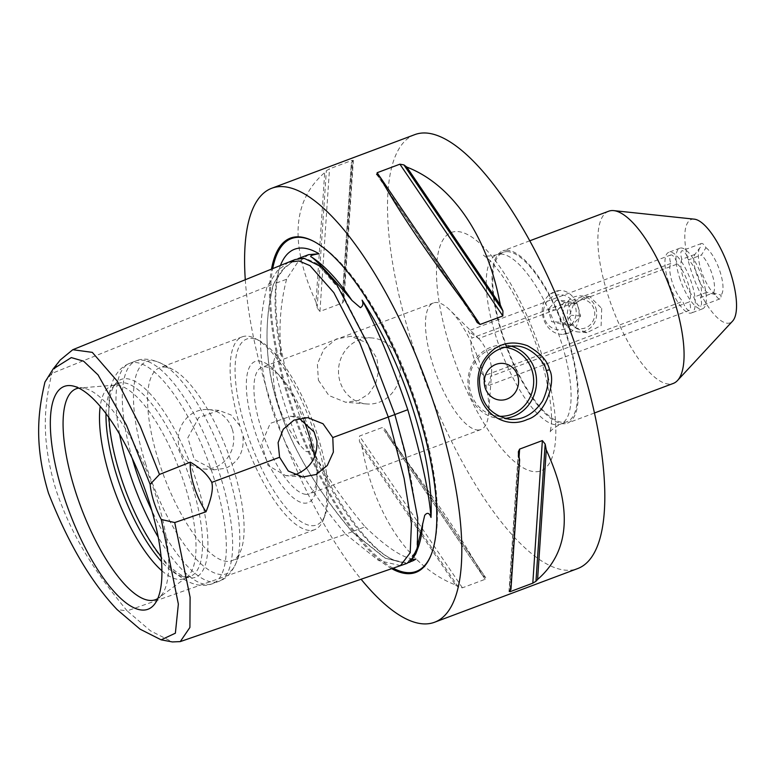 <?xml version="1.0" encoding="UTF-8"?>
<svg xmlns="http://www.w3.org/2000/svg" width="775" height="775" viewBox="0 0 775 775"><rect width="100%" height="100%" fill="white"/><g stroke="black" fill="none" stroke-linecap="round" stroke-linejoin="round"><path stroke-width="0.58" stroke-dasharray="3.88 2.91" d="M563.377 334.374L572.337 331.022L575.689 327.215C584.621 313.613 575.127 289.685 559.492 290.499L550.531 293.861C534.304 305.476 543.74 335.207 563.377 334.374A22.068 20.576 94.7 0 0 572.337 331.022M559.492 290.499A22.068 20.576 94.7 0 0 550.531 293.861M571.156 303.926A14.715 13.717 94.7 0 0 571.485 324.725A14.715 13.717 94.7 0 0 590.889 324.144A14.715 13.717 94.7 0 0 590.569 303.345A14.715 13.717 94.7 0 0 571.156 303.926M595.791 307.946A18.087 16.866 -85.3 0 1 591.935 326.353A18.087 16.866 -85.3 0 1 578.334 331.962A18.087 16.866 -85.3 0 1 562.999 312.567A18.087 16.866 -85.3 0 1 581.279 295.905A18.087 16.866 -85.3 0 1 595.791 307.946M572.357 325.267L560.819 322.323L551.538 321.567L563.076 324.512L571.34 315.26L568.075 303.044L556.537 300.099L565.818 300.855L577.356 303.8L580.62 316.016L572.357 325.267L563.076 324.512M580.62 316.016L571.34 315.26M577.356 303.8L568.075 303.044M560.819 322.323L557.554 310.116L548.274 309.351L551.538 321.567M557.554 310.116L565.818 300.855M556.537 300.099L548.274 309.351M571.582 324.367A17.563 16.372 94.7 0 0 571.194 299.557A17.563 16.372 94.7 0 0 548.032 300.245A17.563 16.372 94.7 0 0 548.419 325.064A17.563 16.372 94.7 0 0 571.582 324.367M398.621 359.997A33.112 30.864 -85.3 0 1 366.682 403.969A33.112 30.864 -85.3 0 1 340.118 381.939A33.112 30.864 -85.3 0 1 372.058 337.968A33.112 30.864 -85.3 0 1 398.621 359.997M318.37 380.167L328.891 395.531L345.66 402.254L358.389 400.491L368.706 393.903L375.739 383.557L378.568 371.031L376.873 358.224L366.875 342.899L351.036 336.253L336.243 339.033L323.882 349.196L317.392 363.94L318.37 380.167M498.664 416.194A34.584 32.24 -85.3 0 1 470.88 393.187A34.584 32.24 -85.3 0 1 503.643 347.219M510.376 345.979A36.783 34.294 94.7 0 0 505.213 345.127A36.783 34.294 94.7 0 0 469.728 393.981A36.783 34.294 94.7 0 0 499.236 418.461A36.783 34.294 94.7 0 0 504.603 418.442M245.287 279.736A231.754 76.744 -110.6 0 0 361.092 579.235M414.79 134.627A231.754 76.744 -110.6 0 0 418.238 361.731A231.754 76.744 -110.6 0 0 565.488 570.187A231.754 76.744 -110.6 0 0 577.53 568.627M455.535 584.931A231.754 76.744 -110.6 0 0 458.422 587.101L462.423 587.818L485.169 579.283L485.073 577.113A231.754 76.744 69.4 0 1 482.186 574.943C467.189 545.784 431.859 493.694 388.672 437.081A231.754 76.744 69.4 0 1 386.037 431.094L385.127 429.427L382.24 427.529L359.484 436.063L359.387 441.091A231.754 76.744 -110.6 0 0 362.022 447.068C374.403 515.239 409.733 567.329 455.535 584.931L362.022 447.068M385.127 429.427L485.741 577.762L386.037 431.094M316.035 302.085A231.754 76.744 -110.6 0 0 317.149 307.946L319.949 311.434L342.705 302.899L343.964 300.225L343.8 297.949A231.754 76.744 69.4 0 1 342.686 292.097L351.366 162.556A231.754 76.744 69.4 0 1 353.003 160.754L352.267 160.309L329.511 168.834L326.353 170.752A231.754 76.744 -110.6 0 0 324.715 172.554C292.34 200.744 289.443 243.922 316.035 302.085L324.715 172.554M343.8 297.949L353.003 160.754L352.267 160.309L342.705 302.899M694.855 254.432L681.855 259.305A9.193 3.042 69.4 0 1 681.893 250.809A9.193 3.042 69.4 0 1 688.481 259.848L701.482 254.975L705.947 247.7A9.193 3.042 -110.6 0 0 701.394 243.495A9.193 3.042 -110.6 0 0 700.348 247.244L694.855 254.432A22.068 7.304 -110.6 0 0 696.212 272.965A22.068 7.304 -110.6 0 0 706.848 292.262L715.373 294.665A9.193 3.042 -110.6 0 0 719.946 298.879A9.193 3.042 -110.6 0 0 720.982 295.139L713.484 292.834L700.484 297.707A9.193 3.042 69.4 0 1 700.445 306.193A9.193 3.042 69.4 0 1 693.848 297.145L706.848 292.262M670.801 263.452L472.014 337.997L468.177 330.944L478.64 338.539L677.428 263.994A9.193 3.042 -110.6 0 0 670.84 254.956A9.193 3.042 -110.6 0 0 670.801 263.452A22.068 7.304 69.4 0 0 672.158 281.984A22.068 7.304 69.4 0 0 682.794 301.281A9.193 3.042 -110.6 0 0 689.392 310.339A9.193 3.042 -110.6 0 0 689.43 301.853L490.643 376.398C489.79 382.327 488.318 385.669 486.225 386.405C484.017 385.349 483.28 381.823 483.997 375.827L682.794 301.281M689.392 310.339L486.225 386.405M679.501 277.547A32.376 10.724 -110.6 0 0 702.538 308.818A32.376 10.724 -110.6 0 0 701.21 274.738A32.376 10.724 -110.6 0 0 679.801 248.194A32.376 10.724 -110.6 0 0 679.501 277.547M700.484 297.707A22.068 7.304 -110.6 0 0 699.127 279.165A22.068 7.304 -110.6 0 0 688.481 259.848M681.855 259.305A22.068 7.304 -110.6 0 0 683.211 277.838A22.068 7.304 -110.6 0 0 693.848 297.145M713.484 292.834A22.068 7.304 -110.6 0 0 712.128 274.292A22.068 7.304 -110.6 0 0 701.482 254.975M705.947 247.7A26.321 8.719 69.4 0 1 720.159 271.977A26.321 8.719 69.4 0 1 720.982 295.139M477.381 429.999A67.599 22.388 -110.6 0 0 480.897 429.544A67.599 22.388 -110.6 0 0 488.667 413.046A67.599 22.388 -110.6 0 0 450.13 310.281A67.599 22.388 -110.6 0 0 436.935 302.502A67.599 22.388 -110.6 0 0 433.428 302.957A67.599 22.388 -110.6 0 0 434.426 369.2A67.599 22.388 -110.6 0 0 477.381 429.999M478.64 338.539A22.068 7.304 69.4 0 1 479.037 338.917A22.068 7.304 69.4 0 1 491.612 372.465A22.068 7.304 69.4 0 1 490.643 376.398M483.997 375.827A22.068 7.304 69.4 0 1 473.37 356.529A22.068 7.304 69.4 0 1 472.014 337.997M677.428 263.994A22.068 7.304 69.4 0 1 688.084 283.311A22.068 7.304 69.4 0 1 689.43 301.853M715.373 294.665A26.321 8.719 69.4 0 1 701.414 271.124A26.321 8.719 69.4 0 1 699.97 247.68A26.321 8.719 69.4 0 1 700.348 247.244M694.167 219.151A55.18 18.271 -110.6 0 0 690.787 269.564A55.18 18.271 -110.6 0 0 727.183 323.223A55.18 18.271 -110.6 0 0 732.588 321.112M668.447 281.693A32.376 10.724 69.4 0 1 668.757 252.33A32.376 10.724 69.4 0 1 690.157 278.884A32.376 10.724 69.4 0 1 691.484 312.955A32.376 10.724 69.4 0 1 668.447 281.693M601.691 308.421L601.138 325.616L586.937 332.669L574.885 327.873L569.073 316.636L573.335 305.001L583.691 297.639L589.872 296.612L601.691 308.421M108.975 417.618A105.691 35.001 69.4 0 1 115.388 383.877A105.691 35.001 69.4 0 1 196.463 481.401A105.691 35.001 69.4 0 1 188.063 577.695A105.691 35.001 69.4 0 1 161.045 556.489M158.72 461.212A103.007 34.11 -110.6 0 0 226.658 561.381A103.007 34.11 -110.6 0 0 232.016 560.683A103.007 34.11 -110.6 0 0 240.918 550.347A103.007 34.11 -110.6 0 0 232.975 467.267A103.007 34.11 -110.6 0 0 173.183 369.723A103.007 34.11 -110.6 0 0 159.679 367.796A103.007 34.11 -110.6 0 0 158.72 461.212M78.827 388.081A112.666 37.307 69.4 0 1 79.796 387.965A112.666 37.307 69.4 0 1 84.233 388.265A112.666 37.307 69.4 0 1 156.502 497.531A112.666 37.307 69.4 0 1 161.704 594.871A112.666 37.307 69.4 0 1 158.555 598.009A112.666 37.307 69.4 0 1 157.761 598.562M161.888 570.768A103.007 34.11 -110.6 0 0 178.56 579.419A103.007 34.11 -110.6 0 0 183.907 578.722A103.007 34.11 -110.6 0 0 186.756 577.172A103.007 34.11 -110.6 0 0 184.867 485.305A103.007 34.11 -110.6 0 0 114.739 385.136A103.007 34.11 -110.6 0 0 111.581 385.834A103.007 34.11 -110.6 0 0 100.217 406.303M106.01 413.559A103.007 34.11 69.4 0 1 112.356 387.82A103.007 34.11 69.4 0 1 118.081 383.392A103.007 34.11 69.4 0 1 191.367 482.864A103.007 34.11 69.4 0 1 190.408 576.29A103.007 34.11 69.4 0 1 185.06 576.978A103.007 34.11 69.4 0 1 183.191 576.716A103.007 34.11 69.4 0 1 161.481 561.488M304.091 420.873A75.369 24.955 -110.6 0 0 274.844 370.702A75.369 24.955 -110.6 0 0 249.763 412.377A75.369 24.955 -110.6 0 0 304.197 503.149A75.369 24.955 -110.6 0 0 316.868 482.777A75.369 24.955 -110.6 0 0 314.602 456.901M305.834 494.334A67.599 22.388 69.4 0 1 262.89 433.525A67.599 22.388 69.4 0 1 261.882 367.282A67.599 22.388 69.4 0 1 279.504 375.536A67.599 22.388 69.4 0 1 317.198 476.063A67.599 22.388 69.4 0 1 309.351 493.878A67.599 22.388 69.4 0 1 305.834 494.334M251.933 338.394A99.326 32.889 69.4 0 1 259.799 340.923A99.326 32.889 69.4 0 1 312.441 420.515A99.326 32.889 69.4 0 1 325.113 515.104A99.326 32.889 69.4 0 1 254.568 453.017A99.326 32.889 69.4 0 1 251.933 338.394M314.088 431.907A103.007 34.11 -110.6 0 0 255.74 338.772A103.007 34.11 -110.6 0 0 247.583 336.147A103.007 34.11 -110.6 0 0 242.236 336.834A103.007 34.11 -110.6 0 0 239.921 425.863L242.711 434.668A103.007 34.11 -110.6 0 0 309.215 530.42A103.007 34.11 -110.6 0 0 314.563 529.732A103.007 34.11 -110.6 0 0 323.475 519.395A103.007 34.11 -110.6 0 0 316.888 440.704M294.277 474.852L285.781 475.647L268.063 465.494L261.582 443.775L270.243 423.392L290.615 416.252L299.16 418.297M239.921 425.863L231.134 414.993L219.015 410.421L198.729 417.57L187.841 437.768L194.234 459.478L214.181 469.815L225.777 468.236C239.117 461.861 244.755 450.672 242.711 434.668M232.316 429.379A29.799 27.784 -85.3 0 1 203.573 468.952A29.799 27.784 -85.3 0 1 179.664 449.122A29.799 27.784 -85.3 0 1 208.407 409.558A29.799 27.784 -85.3 0 1 232.316 429.379M288.775 262.095L277.46 270.601L267.075 286.556C246.934 365.306 273.11 447.824 345.602 534.12L127.129 610.874L150.534 630.879L172.36 641.933M499.933 400.065L499.933 400.065A18.397 17.147 -85.3 0 1 485.179 387.82A18.397 17.147 -85.3 0 1 502.917 363.397A18.397 17.147 -85.3 0 1 502.927 363.397L502.917 363.397M60.179 360.065L51.818 373.463C45.803 400.094 39.225 433.797 55.848 489.432C74.565 545.232 103.453 581.831 127.129 610.874L117.122 609.596M44.95 382.065L51.818 373.463L273.488 283.97C270.058 295.847 257.155 351.724 281.674 415.739C302.143 472.537 341.707 519.298 352.112 531.824L384.846 558.097L406.546 563.541M394.833 414.557L410.556 475.685L417.89 520.819L416.785 549.959L407.224 563.115L385.407 558.271L352.102 531.679C279.61 445.383 253.435 362.865 273.575 284.115L284.202 267.888L295.614 259.528L306.018 258.637L316.985 263.529L340.642 290.702L366.565 341.058L394.785 414.577M411.196 561.458A166.644 55.18 69.4 0 1 396.006 560.887A166.644 55.18 69.4 0 1 309.457 444.579C323.194 471.597 341.746 499.003 365.103 526.806L352.102 531.679M365.103 526.806C387.887 548.661 404.802 559.414 415.855 559.066M410.217 561.991L408.58 562.166L408.657 560.732L412.959 559.55M309.457 444.579C311.075 450.401 309.893 452.677 305.912 451.408L299.441 444.724C280.172 419.091 271.492 391.733 273.41 362.661L276.142 352.702C278.932 351.995 280.724 353.274 281.528 356.539A166.644 55.18 69.4 0 1 280.405 265.486M308.615 254.655L297.203 263.016L286.576 279.242L273.575 284.115M286.576 279.242C280.085 304.614 278.399 330.382 281.528 356.539M295.023 259.567L281.819 270.494L273.488 283.97M400.559 565.614L378.646 560.558L345.602 534.12L352.112 531.824M391.704 568.676A178.521 59.113 69.4 0 1 302.25 437.458A178.521 59.113 69.4 0 1 271.502 269.099M342.686 292.097L351.366 162.556M519.628 459.914L510.948 589.446M482.186 574.943L388.672 437.081M608.685 211.217A91.963 30.457 -110.6 0 0 610.051 301.33A91.963 30.457 -110.6 0 0 668.486 384.061A91.963 30.457 -110.6 0 0 673.262 383.441M507.654 250.267A91.963 30.457 -110.6 0 0 502.868 250.887A91.963 30.457 -110.6 0 0 504.244 341.01A91.963 30.457 -110.6 0 0 562.679 423.731A91.963 30.457 -110.6 0 0 567.455 423.111A91.963 30.457 -110.6 0 0 566.089 332.998A91.963 30.457 -110.6 0 0 507.654 250.267M508.09 251.662A90.491 29.963 -110.6 0 0 503.392 252.272A90.491 29.963 -110.6 0 0 504.738 340.942A90.491 29.963 -110.6 0 0 562.233 422.346A90.491 29.963 -110.6 0 0 566.942 421.736A90.491 29.963 -110.6 0 0 565.595 333.056A90.491 29.963 -110.6 0 0 508.09 251.662M119.563 434.116A117.722 38.983 69.4 0 1 129.812 363.281A117.722 38.983 69.4 0 1 213.571 476.964A117.722 38.983 69.4 0 1 212.476 583.73A117.722 38.983 69.4 0 1 158.178 537.094M132.176 458.199A117.722 38.983 69.4 0 1 136.129 360.908A117.722 38.983 69.4 0 1 219.887 474.591A117.722 38.983 69.4 0 1 218.792 581.357A117.722 38.983 69.4 0 1 151.852 510.657M145.778 464.361A113.412 37.549 69.4 0 1 161.704 363.63A113.412 37.549 69.4 0 1 227.53 471.016A113.412 37.549 69.4 0 1 236.278 562.495A113.412 37.549 69.4 0 1 145.778 464.361M408.657 560.732C412.029 559.192 415.109 555.055 417.88 548.322A167.332 55.403 69.4 0 1 408.58 562.166M299.441 444.724A167.332 55.403 69.4 0 1 273.41 362.661M314.321 241.674A177.737 58.852 69.4 0 1 314.757 241.907A177.737 58.852 69.4 0 1 417.909 410.207A177.737 58.852 69.4 0 1 431.627 553.573A177.737 58.852 69.4 0 1 431.442 554.028M393.138 568.182A177.737 58.852 69.4 0 1 303.296 437.371A177.737 58.852 69.4 0 1 272.713 268.615M319.949 311.434L329.511 168.834M317.149 307.946L326.353 170.752M380.05 177.01L473.709 315.086M377.241 174.898L476.276 320.908M519.085 457.008L510.144 590.366M518.514 454.053L509.311 591.248M485.169 579.283L382.24 427.529M462.423 587.818L359.484 436.063M458.422 587.101L359.387 441.091M501.59 254.093A90.491 29.963 -110.6 0 0 496.891 254.704A90.491 29.963 -110.6 0 0 496.048 336.786A90.491 29.963 -110.6 0 0 555.733 424.787A90.491 29.963 -110.6 0 0 560.432 424.177A90.491 29.963 -110.6 0 0 559.095 335.498A90.491 29.963 -110.6 0 0 501.59 254.093M450.285 347.888A127.284 42.15 -110.6 0 0 534.237 471.665A127.284 42.15 -110.6 0 0 542.035 355.367A127.284 42.15 -110.6 0 0 458.083 231.589A127.284 42.15 -110.6 0 0 450.285 347.888M372.058 337.968L351.036 336.253M366.682 403.969L345.65 402.254M515.714 345.979L505.213 345.127M509.117 419.265L499.236 418.461M701.394 243.495L681.893 250.809M670.84 254.956L468.177 330.944M719.946 298.879L700.445 306.193M479.037 338.917L450.13 310.281M491.612 372.465L488.667 413.046M698.246 249.928L699.97 247.68M679.801 248.194L668.757 252.33M702.538 308.818L691.484 312.955M589.872 296.612L581.279 295.905M586.937 332.669L578.334 331.962M173.183 369.723L161.704 363.63C151.358 358.796 142.833 357.895 136.129 360.908L129.812 363.281C118.982 367.495 112.172 377.502 109.382 393.303L108.481 418.151C110.05 439.948 115.514 463.624 124.891 489.19C140.081 529.78 160.173 560.955 177.553 574.711C190.059 584.67 201.694 587.673 212.476 583.73L218.792 581.357C226 579.051 231.822 572.764 236.278 562.495L240.918 550.347M84.233 388.265L72.695 385.931M161.704 594.871L154.545 604.219M114.739 385.136L79.796 387.965M186.756 577.172L158.555 598.009M183.191 576.716L188.063 577.695M112.356 387.82L115.388 383.877M118.081 383.392L111.581 385.834M190.408 576.29L183.907 578.722M279.504 375.536L274.844 370.702M317.198 476.063L316.868 482.777M433.428 302.957L261.882 367.282M480.897 429.544L309.351 493.878M259.799 340.923L255.74 338.772M325.113 515.104L323.475 519.395M242.236 336.834L159.679 367.796M314.563 529.732L232.016 560.683M307.685 417.638L290.615 416.252M302.628 477.022L285.781 475.647M219.015 410.421L208.407 409.558M214.181 469.815L203.573 468.952M407.224 563.115L409.2 562.379M298.123 258.588L295.614 259.528M431.268 554.493L431.627 553.573C436.093 541.56 437.982 526.206 437.303 507.499C436.151 478.485 429.873 445.838 418.452 409.558C404.027 364.783 385.708 325.645 363.504 292.136C346.938 267.452 330.692 250.703 314.757 241.907L313.885 241.442M283.108 259.819C279.184 266.435 276.811 276.84 275.987 291.042C274.883 316.132 279.242 346.638 289.065 382.55C301.775 427.364 319.087 467.664 340.99 503.459C362.041 536.29 380.38 555.433 396.006 560.887M353.352 160.241L343.964 300.225M477.187 322.574L376.573 174.239M508.972 591.771L518.359 451.777M529.829 240.783L502.868 250.887M594.406 413.007L567.455 423.111M503.392 252.272L496.891 254.704C489.451 256.341 484.947 256.486 483.368 255.12L488.55 259.228C495.38 265.534 503.304 276.336 512.304 291.632C526.448 316.626 537.298 343.838 544.864 373.269C550.366 396.606 552.468 414.296 551.17 426.337L549.979 432.75C549.746 431.181 553.234 428.323 560.432 424.177L566.942 421.736"/><path stroke-width="1.16" d="M503.643 347.219A34.584 32.24 -85.3 0 1 533.587 384.003A34.584 32.24 -85.3 0 1 498.664 416.194M504.603 418.442A36.783 34.294 94.7 0 0 534.731 369.607A36.783 34.294 94.7 0 0 510.376 345.979M546.259 370.547C549.591 378.026 548.361 388.207 542.568 401.072C533.694 414.16 522.747 420.244 509.737 419.323C489.509 415.313 479.425 401.75 479.473 378.626C482.728 357.353 494.808 346.473 515.714 345.989C531.04 346.086 545.193 362.497 546.259 370.547L549.485 369.762C547.731 360.995 540.427 352.993 527.552 345.747C514.9 341.233 503.769 342.317 494.159 349.012C479.522 360.801 474.765 376.418 479.899 395.851C486.061 416.931 508.4 428.41 527.3 419.469C546.21 414.276 556.285 380.854 549.485 369.762M502.927 363.397A18.397 17.147 -85.3 0 1 517.681 375.633A18.397 17.147 -85.3 0 1 499.933 400.065A18.397 17.147 -85.3 0 1 484.336 380.331A18.397 17.147 -85.3 0 1 502.927 363.397A18.397 17.147 -85.3 0 1 517.681 375.633A18.397 17.147 -85.3 0 1 499.933 400.065M361.092 579.235A231.754 76.744 -110.6 0 0 422.482 623.817A231.754 76.744 -110.6 0 0 434.523 622.257A231.754 76.744 -110.6 0 0 431.084 395.153A231.754 76.744 -110.6 0 0 283.824 186.688A231.754 76.744 -110.6 0 0 271.783 188.248A231.754 76.744 -110.6 0 0 245.287 279.736M434.523 622.257L577.53 568.627A231.754 76.744 -110.6 0 0 574.091 341.523A231.754 76.744 -110.6 0 0 426.831 133.068A231.754 76.744 -110.6 0 0 414.79 134.627L271.783 188.248M519.628 459.914A231.754 76.744 -110.6 0 0 518.514 454.053L518.359 451.777L519.618 449.103L542.364 440.578L545.164 444.065A231.754 76.744 69.4 0 1 546.278 449.917C572.87 508.08 569.983 551.267 537.598 579.458A231.754 76.744 69.4 0 1 535.961 581.26L532.803 583.168L510.057 591.703L509.311 591.248A231.754 76.744 -110.6 0 0 510.948 589.446L519.628 459.914M510.144 590.366L510.057 591.703L509.311 591.248M377.241 174.898L377.144 172.718L399.9 164.184L403.891 164.901A231.754 76.744 69.4 0 1 406.778 167.071C452.581 184.673 487.911 236.763 500.292 304.933A231.754 76.744 69.4 0 1 502.927 310.911L502.83 315.948L480.083 324.473L477.187 322.574L476.276 320.908A231.754 76.744 -110.6 0 0 473.641 314.931C430.454 258.308 395.124 206.218 380.128 177.068A231.754 76.744 -110.6 0 0 377.241 174.898L376.573 174.239M594.406 413.007L673.262 383.441A91.963 30.457 -110.6 0 0 677.495 380.525L732.588 321.112A55.18 18.271 -110.6 0 0 727.783 264.779A55.18 18.271 -110.6 0 0 694.361 219.17A55.18 18.271 -110.6 0 0 694.167 219.151M161.045 556.489A105.691 35.001 69.4 0 1 120.27 475.191A105.691 35.001 69.4 0 1 108.975 417.618M157.761 598.562A112.666 37.307 69.4 0 1 75.282 490.914A112.666 37.307 69.4 0 1 78.827 388.081M63.24 494.382A119.03 39.418 69.4 0 1 72.695 385.931A119.03 39.418 69.4 0 1 149.042 501.377A119.03 39.418 69.4 0 1 154.545 604.219A119.03 39.418 69.4 0 1 63.24 494.382M100.217 406.303A103.007 34.11 -110.6 0 0 110.622 479.25A103.007 34.11 -110.6 0 0 161.888 570.768M161.481 561.488A103.007 34.11 69.4 0 1 117.122 476.819A103.007 34.11 69.4 0 1 106.01 413.559M314.602 456.901A75.369 24.955 -110.6 0 0 304.091 420.873M294.277 474.852L296.854 474.029C310.959 467.713 317.643 456.611 316.888 440.704L314.088 431.907L299.16 418.297M332.785 437.565L333.366 452.096L327.302 465.455L316.142 474.503L302.628 477.022L288.261 470.987L279.591 457.269L278.099 442.661L283.253 429.214L293.957 420.127L307.685 417.638L323.03 423.751L332.785 437.565L394.843 414.586L368.493 345.35L337.164 285.336L321.402 266.862L303.907 258.182L295.023 259.567L72.782 349.719L60.179 360.065L53.097 369.036L71.3 357.595L83.584 361.169L98.038 374.897L126.47 425.213L150.127 484.356L159.476 474.455L190.292 462.191A36.783 12.177 -110.6 0 0 206.014 511.762C211.498 498.325 213.416 488.531 211.778 482.379L279.591 457.269M206.024 511.771L174.733 522.553L161.268 519.473A36.783 12.177 69.4 0 1 150.127 484.356M161.268 519.473L178.357 604.103L175.373 633.204L161.123 639.83L172.36 641.933L180.255 641.603L189.904 627.459L190.108 597.263L174.724 522.544M190.292 462.191C200.609 468.022 207.768 474.755 211.778 482.379M161.123 639.83L140.052 629.155L117.122 609.596C91.121 582.228 68.239 543.43 48.496 493.181C33.044 441.924 38.915 408.183 44.95 382.065L53.097 369.036M159.476 474.455L140.246 426.221L117.354 381.242L92.293 352.363L72.782 349.709M280.405 265.486A166.644 55.18 69.4 0 1 283.108 259.819A166.644 55.18 69.4 0 1 318.99 253.754C311.376 254.975 308.993 256.137 311.831 257.232C318.506 262.512 331.894 276.927 351.995 300.468L360.375 307.665C362.952 306.241 363.523 303.732 362.09 300.138A166.644 55.18 69.4 0 1 413.22 410.149A166.644 55.18 69.4 0 1 431.016 517.467C429.389 512.827 427.287 512.12 424.7 515.346L415.729 553.941L410.217 561.991L409.2 562.379M431.016 517.467C429.137 492.648 421.397 456.727 407.786 409.704L394.833 414.557M412.959 559.55L415.855 559.066A166.644 55.18 69.4 0 1 411.196 561.458M318.99 253.754L308.615 254.655L298.123 258.588M407.786 409.704C391.501 362.477 376.262 325.955 362.09 300.138M406.546 563.541L410.963 561.1L417.386 547.78L417.715 518.029L404.782 451.021L394.843 414.586M271.502 269.099A178.521 59.113 69.4 0 1 313.885 241.442A178.521 59.113 69.4 0 1 408.502 384.497A178.521 59.113 69.4 0 1 431.268 554.493A178.521 59.113 69.4 0 1 406.555 573.607A178.521 59.113 69.4 0 1 391.704 568.676M406.778 167.071L500.292 304.933M380.128 177.068L473.641 314.931M546.278 449.917L537.598 579.458M677.495 380.525A91.963 30.457 -110.6 0 0 669.484 286.634A91.963 30.457 -110.6 0 0 613.781 210.626A91.963 30.457 -110.6 0 0 613.461 210.597A91.963 30.457 -110.6 0 0 608.685 211.217L529.829 240.783M158.178 537.094A117.722 38.983 69.4 0 1 128.718 470.047A117.722 38.983 69.4 0 1 119.563 434.116M151.852 510.657A117.722 38.983 69.4 0 1 135.034 467.674A117.722 38.983 69.4 0 1 132.176 458.199M180.255 641.603L400.423 565.663L410.198 552.74L411.428 523.658L404.124 478.417L388.285 417.018L359.891 343.093L333.822 292.64L310.048 265.67L299.034 260.981L288.591 262.173M422.704 523.396A167.332 55.403 69.4 0 1 417.88 548.322L415.729 553.941M311.831 257.232A167.332 55.403 69.4 0 1 351.995 300.468M431.442 554.028A177.737 58.852 69.4 0 1 407.02 572.609A177.737 58.852 69.4 0 1 393.138 568.182M272.713 268.615A177.737 58.852 69.4 0 1 300.681 237.382A177.737 58.852 69.4 0 1 314.321 241.674M403.891 164.901L502.927 310.911M399.9 164.184L502.83 315.948M377.144 172.718L380.05 177.01M473.709 315.086L480.083 324.473M545.164 444.065L535.961 581.26M542.364 440.578L532.803 583.168M519.618 449.103L519.085 457.008M509.737 419.314L509.117 419.265M406.991 563.386L400.423 565.663M694.361 219.17L613.781 210.626"/></g></svg>
